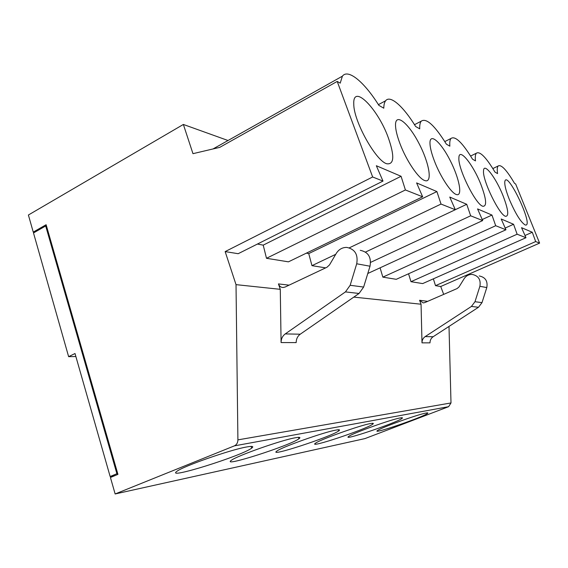 <?xml version="1.0" encoding="UTF-8"?>
<svg xmlns="http://www.w3.org/2000/svg" width="568" height="568" viewBox="0 0 568 568"><rect width="100%" height="100%" fill="white"/><g stroke="black" fill="none" stroke-linecap="round" stroke-linejoin="round"><path stroke-width="0.85" d="M34.641 232.298L33.249 232.092L46.122 224.722L117.931 474.379L110.426 477.482L115.141 493.968L364.997 438.581L448.613 406.681L450.999 402.946L237.907 439.873C237.814 442.799 236.636 444.794 234.371 445.873L115.141 493.968M425.986 413.064C427.874 412.716 428.322 412.886 427.328 413.568C421.846 417.636 370.371 435.166 377.592 430.473C380.965 427.697 418.14 414.313 425.986 413.064M225.155 251.596L372.644 176.982L382.995 181.085L238.169 253.704L225.155 251.596L236.018 284.639L237.907 439.873M372.644 176.982L337.214 81.416L219.724 147.375L192.971 153.672L183.365 124.456L228.038 140.509M33.249 232.092L28.4 215.009L183.365 124.456M246.512 446.995C230.452 449.721 182.605 466.449 176.847 471.369C164.713 480.045 241.982 455.82 251.652 448.138C254.137 446.306 252.419 445.923 246.512 446.995M295.183 437.793C281.558 440.072 236.508 455.976 231.332 460.336C220.455 467.911 290.319 445.468 298.945 438.766C300.99 437.289 299.734 436.969 295.183 437.793M335.901 430.097C324.193 432.028 281.515 447.201 276.864 451.077C267.095 457.737 331.03 436.799 338.72 430.92C340.409 429.72 339.472 429.443 335.901 430.097M400.177 417.949C402.485 417.523 403.046 417.721 401.867 418.538C395.74 423.11 340.764 441.641 348.724 436.401C352.472 433.306 391.281 419.376 400.177 417.949M370.471 423.565C373.318 423.039 374.035 423.274 372.629 424.26C365.771 429.436 306.706 449.089 315.51 443.196C319.685 439.738 360.311 425.219 370.471 423.565M479.236 275.949C485.391 277.219 487.912 281.096 486.797 287.564L481.998 302.637L478.497 307.267L433.128 336.739C431.055 338.194 430.011 340.232 429.99 342.866L421.996 342.852L421.058 304.221L353.8 297.107M236.018 284.639L280.28 289.325L281.082 342.561L296.169 342.596C296.226 338.989 297.575 336.192 300.238 334.204L285.243 333.913C282.523 335.965 281.132 338.847 281.082 342.561M449.004 326.43L450.999 402.946M306.372 253.15L308.736 253.591L311.967 265.654L325.641 267.869M405.403 189.96L422.642 196.791L288.43 261.841L266.491 258.291L405.403 189.96L401.072 176.286L376.335 165.735L382.995 181.085M257.411 244.055L263.211 245.135L266.491 258.291M280.28 289.325L278.441 283.915C279.314 286.173 280.841 287.373 283.027 287.514L285.072 287.053L327.012 267.223L329.539 264.865L336.206 253.491C338.784 249.409 342.298 247.378 346.736 247.399C354.936 249.096 358.259 254.556 356.711 263.779L350.158 285.285L345.45 291.902L285.243 333.913M421.058 304.221L419.596 300.28L427.668 301.345M433.356 278.845L435.514 285.661L440.718 286.506L443.693 294.387M408.548 273.769L410.983 281.692L422.67 283.588L525.982 237.722L517.129 234.215L513.564 224.275L501.21 218.999L505.953 229.784L495.701 225.723L491.959 215.059L477.567 208.917L482.679 220.569L470.666 215.804L466.733 204.295L449.764 197.06L455.309 209.727L441.031 204.068L436.899 191.572L416.6 182.91L422.642 196.791M505.953 229.784L396.279 279.314L382.839 277.134L495.701 225.723M380.084 267.826L382.839 277.134M492.854 168.561L498.115 166.026C497.185 167.134 497 169.654 497.568 173.595L495.005 172.118C486.052 157.208 479.825 150.911 476.325 153.232C475.317 154.439 475.04 156.995 475.494 160.9L472.533 159.203C462.359 142.54 455.181 135.624 451.006 138.45C449.927 139.756 449.544 142.327 449.856 146.168L446.398 144.18C434.676 125.358 426.284 117.69 421.222 121.183C420.079 122.589 419.582 125.145 419.724 128.844L415.627 126.486C403.521 106.649 390.273 94.636 385.651 100.742C384.465 102.24 383.847 104.725 383.79 108.19L378.863 105.357C364.592 82.417 348.141 68.352 342.397 76.169L340.218 83.141L337.214 81.416M525.982 237.722L521.552 227.683L532.28 232.255L535.681 241.563L539.6 243.111L515.659 183.996L514.537 183.35C506.571 169.867 501.097 164.095 498.115 166.026M434.456 161.12C440.413 176.818 451.311 193.226 456.416 194.533C462.92 196.805 459.32 178.288 450.211 160.552C441.215 142.653 430.075 132.394 429.962 142.774C429.955 147.126 431.446 153.239 434.456 161.12M399.95 143.576C406.347 160.765 418.815 179.012 424.942 180.603C432.873 183.336 429.131 162.491 418.694 142.88C408.406 123.064 395.406 112.421 395.505 125.066C395.569 129.681 397.053 135.851 399.95 143.576M388.264 137.633C394.632 155.831 394.213 164.557 387.007 163.804C376.25 161.653 353.502 121.098 353.779 104.043C352.7 82.907 378.04 108.935 388.264 137.633M481.025 184.806C486.414 199.219 487.053 206.376 482.935 206.276C476.012 205.154 457.822 168.682 458.887 157.89C458.901 146.729 473.364 164.805 481.025 184.806M503.177 196.066C508.289 209.542 509.098 216.287 505.598 216.301C499.513 215.393 482.409 180.319 483.524 170.918C483.624 161.575 496.127 177.947 503.177 196.066M509.219 199.141C515.41 213.582 520.728 222.187 525.173 224.964C535.02 228.002 505.889 166.971 504.753 182.271C504.675 185.757 506.159 191.381 509.219 199.141M263.211 245.135L401.072 176.286M308.736 253.591L436.899 191.572M311.967 265.654L335.724 254.322M349.292 247.847L441.031 204.068M365.501 252.064L455.309 209.727M455.295 209.691L466.733 204.295M370.62 262.359L470.666 215.804M367.794 273.485L482.679 220.569M482.232 219.539L491.959 215.059M505.193 228.059L513.564 224.275M410.983 281.692L517.129 234.215M525.002 235.5L532.28 232.255M435.514 285.661L535.681 241.563M440.718 286.506L539.6 243.111M75.871 356.534L68.629 356.661L33.498 232.951L45.688 225.972L116.901 473.726L117.697 473.57M46.519 226.107L45.688 225.972M116.901 473.726L110.149 476.516L75.011 353.523L68.629 356.661M115.084 475.558L110.149 476.516M419.596 300.28L423.188 302.921L424.779 302.602L457.133 288.544L459.065 286.861L464.134 278.71C466.094 275.792 468.77 274.365 472.171 274.422C478.448 275.728 481.018 279.683 479.882 286.3L474.983 301.714L471.412 306.45L425.191 336.59L433.128 336.739M421.996 342.852C422.017 340.161 423.082 338.074 425.191 336.59M360.268 250.318C368.27 251.972 371.522 257.269 370.016 266.214L363.634 287.06L359.047 293.471L300.238 334.204M234.371 445.873L448.613 406.681M289.105 285.15L278.441 283.915M486.797 287.564L479.882 286.3M481.998 302.637L474.983 301.714M478.497 307.267L471.412 306.45M356.711 263.779L370.016 266.214M350.158 285.285L363.634 287.06M345.45 291.902L359.047 293.471M427.086 412.9L427.328 413.568M470.609 156.051L476.325 153.232M444.801 141.588L451.006 138.45M414.498 124.683L421.222 121.183M378.416 104.647L385.651 100.742M213.021 148.951L342.397 76.169M251.091 446.391L251.652 448.138M298.47 437.346L298.945 438.766M338.322 429.756L338.72 430.92M401.576 417.743L401.867 418.538M372.288 423.302L372.629 424.26"/></g></svg>
